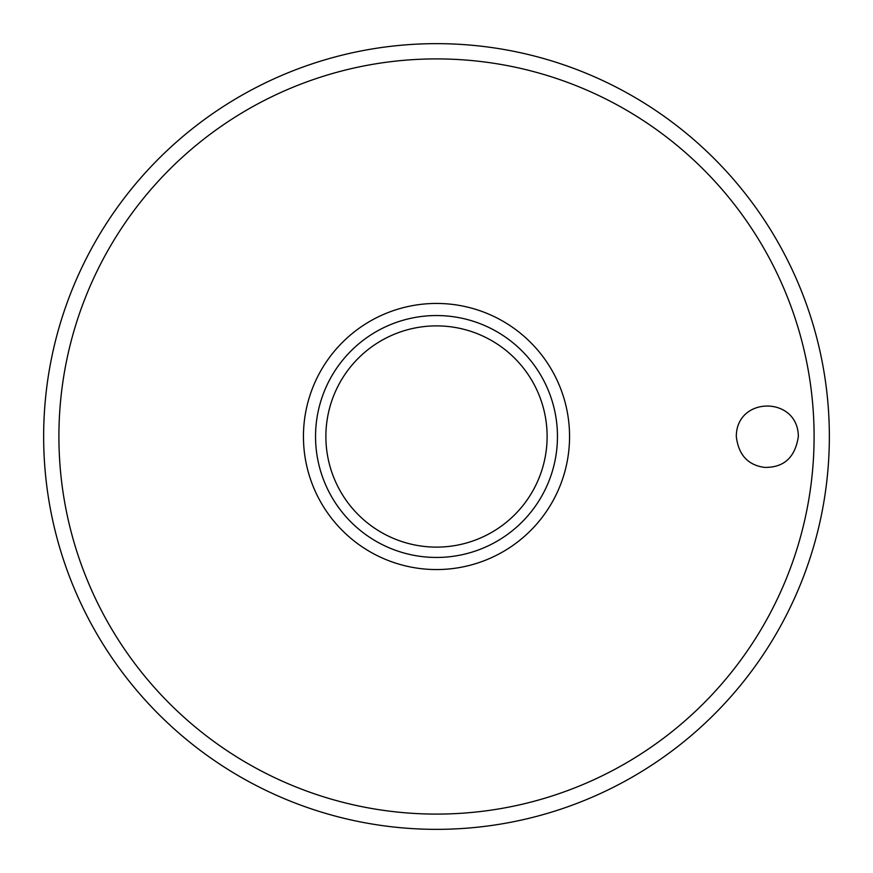 <?xml version="1.0" encoding="UTF-8"?>
<svg xmlns="http://www.w3.org/2000/svg" width="873" height="873" viewBox="0 0 873 873"><rect width="100%" height="100%" fill="white"/><g stroke="black" fill="none" stroke-linecap="round" stroke-linejoin="round"><path stroke-width="1.31" d="M43.65 436.5A392.85 392.85 0 0 0 436.5 829.35A392.85 392.85 0 0 0 829.35 436.5A392.85 392.85 0 0 0 436.5 43.65A392.85 392.85 0 0 0 43.65 436.5M736.31 436.5C736.343 395.906 798.129 395.884 798.337 436.5C795.172 457.485 783.867 467.775 764.41 467.382C747.866 465.091 738.503 454.789 736.31 436.5M569.556 436.5A133.056 133.056 0 0 0 436.5 303.444A133.056 133.056 0 0 0 303.444 436.5A133.056 133.056 0 0 0 436.5 569.556A133.056 133.056 0 0 0 569.556 436.5M436.5 557.454A120.954 120.954 0 0 0 557.454 436.5A120.954 120.954 0 0 0 436.5 315.546A120.954 120.954 0 0 0 315.546 436.5A120.954 120.954 0 0 0 436.5 557.454A120.954 120.954 0 0 1 315.546 436.5A120.954 120.954 0 0 1 436.5 315.546M814.094 436.5A377.594 377.594 0 0 0 436.5 58.906A377.594 377.594 0 0 0 58.906 436.5A377.594 377.594 0 0 0 436.5 814.094A377.594 377.594 0 0 0 814.094 436.5M547.12 436.5A110.62 110.62 0 0 0 436.5 325.88A110.62 110.62 0 0 0 325.88 436.5A110.62 110.62 0 0 0 436.5 547.12A110.62 110.62 0 0 0 547.12 436.5"/></g></svg>
